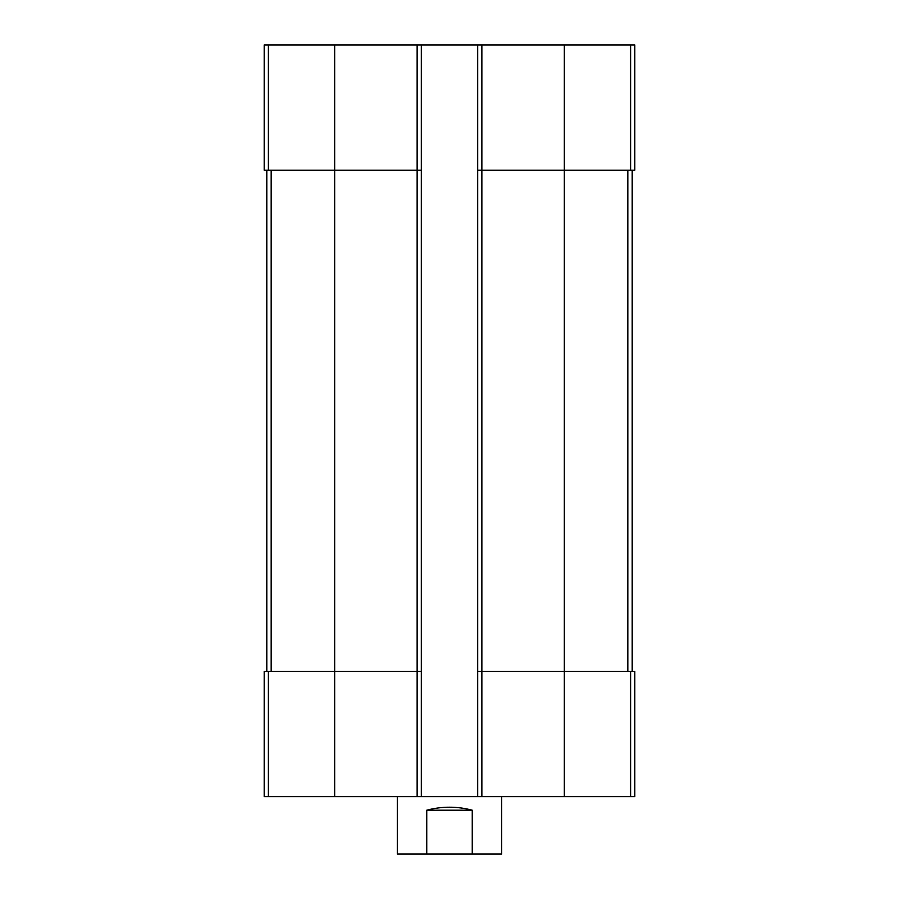 <?xml version="1.0" encoding="UTF-8"?>
<svg xmlns="http://www.w3.org/2000/svg" width="899" height="899" viewBox="0 0 899 899"><rect width="100%" height="100%" fill="white"/><g stroke="black" fill="none" stroke-linecap="round" stroke-linejoin="round"><path stroke-width="1.35" d="M481.864 44.95L481.864 170.226L477.684 170.226L477.684 44.95L634.806 44.95L634.806 170.226L564.336 170.226L564.336 796.626L264.194 796.626L264.194 671.351L268.385 671.351L268.385 796.626M630.615 671.351L630.615 796.626L634.806 796.626L634.806 671.351L481.864 671.351L481.864 170.226L564.336 170.226L564.336 44.95M477.684 44.95L421.316 44.95L421.316 170.226L417.136 170.226L417.136 796.626M421.316 44.95L264.194 44.95L264.194 170.226L417.136 170.226L417.136 44.95M630.615 796.626L564.336 796.626M481.864 796.626L481.864 671.351L477.684 671.351L477.684 796.626M477.684 170.226L477.684 671.351M421.316 170.226L421.316 796.626M421.316 671.351L268.385 671.351M266.801 170.226L266.801 671.351M632.199 170.226L632.199 671.351M397.302 796.626L397.302 854.05L501.698 854.05L501.698 796.626M426.744 854.05L426.744 810.201L472.256 810.201C457.085 806.212 441.915 806.212 426.744 810.201M472.256 854.05L472.256 810.201M630.615 44.95L630.615 170.226M334.664 44.95L334.664 796.626M268.385 44.95L268.385 170.226M271.172 170.226L271.172 671.351M627.828 170.226L627.828 671.351"/></g></svg>
